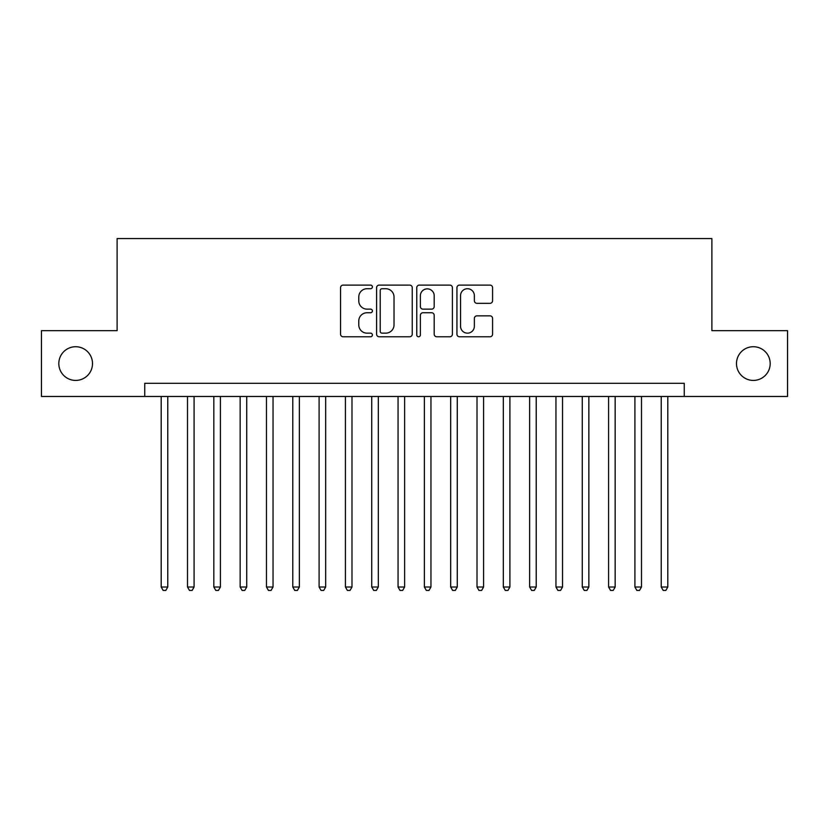 <?xml version="1.0" encoding="UTF-8"?>
<svg xmlns="http://www.w3.org/2000/svg" width="829" height="829" viewBox="0 0 829 829"><rect width="100%" height="100%" fill="white"/><g stroke="black" fill="none" stroke-linecap="round" stroke-linejoin="round"><path stroke-width="1.24" d="M372.397 286.917A1.813 1.813 0 0 0 370.584 285.103L343.133 285.103A2.58 2.58 0 0 0 340.553 287.694L340.553 334.191A2.58 2.58 0 0 0 343.133 336.771L370.584 336.771A1.813 1.813 0 0 0 372.397 334.968A1.813 1.813 0 0 0 370.584 333.154L367.029 333.154A8.269 8.269 0 0 1 358.77 324.885L358.77 321.02A8.269 8.269 0 0 1 367.029 312.751L370.584 312.751A1.813 1.813 0 0 0 372.397 310.937A1.813 1.813 0 0 0 370.584 309.134L367.029 309.134A8.269 8.269 0 0 1 358.77 300.865L358.77 296.989A8.269 8.269 0 0 1 367.029 288.72L370.584 288.72A1.813 1.813 0 0 0 372.397 286.917M736.494 363.579A16.839 16.839 0 0 0 753.333 380.418A16.839 16.839 0 0 0 770.182 363.579A16.839 16.839 0 0 0 753.333 346.729A16.839 16.839 0 0 0 736.494 363.579M58.818 363.579A16.839 16.839 0 0 0 75.667 380.418A16.839 16.839 0 0 0 92.506 363.579A16.839 16.839 0 0 0 75.667 346.729A16.839 16.839 0 0 0 58.818 363.579M489.991 303.321A2.58 2.58 0 0 0 492.581 300.74L492.581 287.694A2.58 2.58 0 0 0 489.991 285.103L459.515 285.103A2.58 2.58 0 0 0 456.934 287.694L456.934 334.191A2.58 2.58 0 0 0 459.515 336.771L489.991 336.771A2.58 2.58 0 0 0 492.581 334.191L492.581 318.429A2.58 2.58 0 0 0 489.991 315.849L476.955 315.849A2.58 2.58 0 0 0 474.364 318.429L474.364 326.243A6.912 6.912 0 0 1 467.452 333.154A6.912 6.912 0 0 1 460.551 326.243L460.551 295.632A6.912 6.912 0 0 1 467.452 288.72A6.912 6.912 0 0 1 474.364 295.632L474.364 300.74A2.58 2.58 0 0 0 476.955 303.321L489.991 303.321M144.743 396.469L41.45 396.469L41.45 330.678L117.117 330.678L117.117 238.565L711.883 238.565L711.883 330.678L787.55 330.678L787.55 396.469L684.257 396.469L684.257 383.309L144.743 383.309L144.743 396.469L684.257 396.469M412.241 287.694A2.58 2.58 0 0 0 409.661 285.103L379.174 285.103A2.58 2.58 0 0 0 376.594 287.694L376.594 334.191A2.58 2.58 0 0 0 379.174 336.771L409.661 336.771A2.58 2.58 0 0 0 412.241 334.191L412.241 287.694M419.339 285.103L449.826 285.103A2.58 2.58 0 0 1 452.406 287.694L452.406 334.191A2.58 2.58 0 0 1 449.826 336.771L436.779 336.771A2.58 2.58 0 0 1 434.199 334.191L434.199 315.331A2.58 2.58 0 0 0 431.619 312.751L422.956 312.751A2.58 2.58 0 0 0 420.376 315.331L420.376 334.968A1.813 1.813 0 0 1 418.572 336.771A1.813 1.813 0 0 1 416.759 334.968L416.759 287.694A2.58 2.58 0 0 1 419.339 285.103M382.014 288.72A1.813 1.813 0 0 0 380.21 290.533L380.21 331.351A1.813 1.813 0 0 0 382.014 333.154L385.765 333.154A8.269 8.269 0 0 0 394.024 324.885L394.024 296.989A8.269 8.269 0 0 0 385.765 288.72L382.014 288.72M434.199 295.766A6.912 6.912 0 0 0 427.287 288.855A6.912 6.912 0 0 0 420.376 295.766L420.376 306.554A2.58 2.58 0 0 0 422.956 309.134L431.619 309.134A2.58 2.58 0 0 0 434.199 306.554L434.199 295.766M161.199 396.469L161.199 587.015L167.769 587.015L167.769 396.469M167.769 587.015L165.8 590.435L163.168 590.435L161.199 587.015M187.509 396.469L187.509 587.015L194.09 587.015L194.09 396.469M194.09 587.015L192.121 590.435L189.489 590.435L187.509 587.015M213.83 396.469L213.83 587.015L220.41 587.015L220.41 396.469M220.41 587.015L218.431 590.435L215.799 590.435L213.83 587.015M240.151 396.469L240.151 587.015L246.731 587.015L246.731 396.469M246.731 587.015L244.752 590.435L242.12 590.435L240.151 587.015M266.461 396.469L266.461 587.015L273.042 587.015L273.042 396.469M273.042 587.015L271.073 590.435L268.441 590.435L266.461 587.015M292.782 396.469L292.782 587.015L299.362 587.015L299.362 396.469M299.362 587.015L297.383 590.435L294.751 590.435L292.782 587.015M319.103 396.469L319.103 587.015L325.683 587.015L325.683 396.469M325.683 587.015L323.704 590.435L321.072 590.435L319.103 587.015M345.413 396.469L345.413 587.015L351.993 587.015L351.993 396.469M351.993 587.015L350.025 590.435L347.392 590.435L345.413 587.015M371.734 396.469L371.734 587.015L378.314 587.015L378.314 396.469M378.314 587.015L376.335 590.435L373.703 590.435L371.734 587.015M398.055 396.469L398.055 587.015L404.635 587.015L404.635 396.469M404.635 587.015L402.656 590.435L400.024 590.435L398.055 587.015M424.365 396.469L424.365 587.015L430.945 587.015L430.945 396.469M430.945 587.015L428.976 590.435L426.344 590.435L424.365 587.015M450.686 396.469L450.686 587.015L457.266 587.015L457.266 396.469M457.266 587.015L455.297 590.435L452.665 590.435L450.686 587.015M477.007 396.469L477.007 587.015L483.587 587.015L483.587 396.469M483.587 587.015L481.608 590.435L478.975 590.435L477.007 587.015M503.317 396.469L503.317 587.015L509.897 587.015L509.897 396.469M509.897 587.015L507.928 590.435L505.296 590.435L503.317 587.015M529.638 396.469L529.638 587.015L536.218 587.015L536.218 396.469M536.218 587.015L534.249 590.435L531.617 590.435L529.638 587.015M555.958 396.469L555.958 587.015L562.539 587.015L562.539 396.469M562.539 587.015L560.559 590.435L557.927 590.435L555.958 587.015M582.269 396.469L582.269 587.015L588.849 587.015L588.849 396.469M588.849 587.015L586.88 590.435L584.248 590.435L582.269 587.015M608.59 396.469L608.59 587.015L615.17 587.015L615.17 396.469M615.17 587.015L613.201 590.435L610.569 590.435L608.59 587.015M634.91 396.469L634.91 587.015L641.491 587.015L641.491 396.469M641.491 587.015L639.511 590.435L636.879 590.435L634.91 587.015M661.231 396.469L661.231 587.015L667.801 587.015L667.801 396.469M667.801 587.015L665.832 590.435L663.2 590.435L661.231 587.015"/></g></svg>
